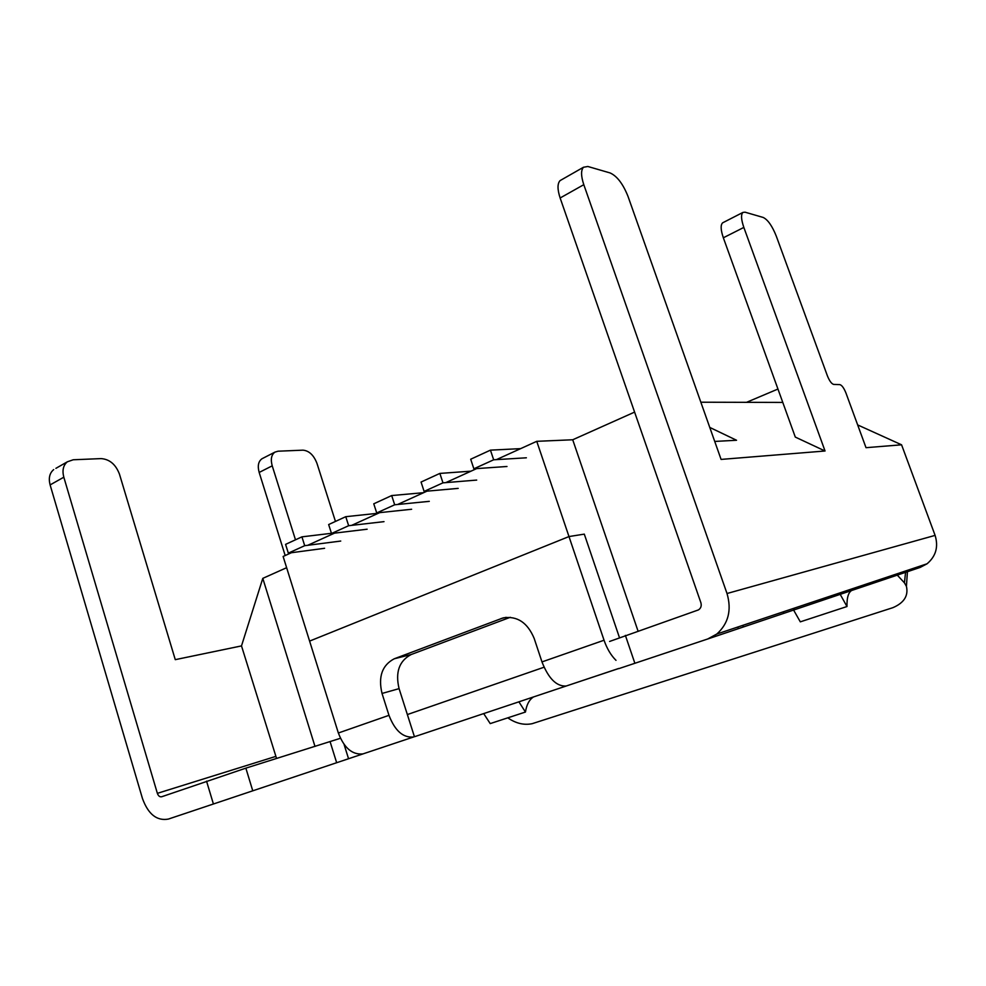 <?xml version="1.0" encoding="UTF-8"?>
<svg xmlns="http://www.w3.org/2000/svg" width="986" height="986" viewBox="0 0 986 986"><rect width="100%" height="100%" fill="white"/><g stroke="black" fill="none" stroke-linecap="round" stroke-linejoin="round"><path stroke-width="1.48" d="M638.016 631.003L572.718 439.768L536.754 441.321L568.984 536.557L309.604 641.097L568.984 536.557L584.304 534.129L619.418 637.498L584.304 534.129L568.984 536.557L604.048 640.234L541.98 661.914C548.487 678.541 556.56 686.576 566.186 686.022L414.44 736.739L399.084 688.635C395.164 672.193 399.219 660.817 411.224 654.507L510.267 617.298M314.99 746.439L262.794 578.363L314.99 746.439M55.906 468.338L67.344 461.805L73.223 459.772L101.102 458.601C109.631 459.242 115.744 464.431 119.466 474.167L175.274 659.659L241.496 645.904L262.794 578.363L286.63 567.702M241.496 645.904L276.561 758.505M615.991 660.337C610.975 655.382 606.994 648.677 604.048 640.234M544.038 667.226L407.354 714.567L544.038 667.226M566.987 685.751L618.752 668.508M291.388 552.727L283.118 556.474L338.358 733.005C344.163 748.066 352.372 755.029 362.984 753.896L413.553 736.998C403.138 738.009 394.955 730.786 388.977 715.331L382.026 693.454C378.057 676.741 382.124 665.18 394.24 658.784L503.254 617.852C517.256 615.757 527.559 622.622 534.178 638.447L541.98 661.914M700.849 402.214L782.785 402.424M363.119 753.859L168.31 819.095C156.848 821.116 148.245 814.276 142.477 798.561L50.113 484.915L63.819 477.199L157.366 793.348L275.451 756.508M825.048 450.996L743.838 227.421L723.342 237.786L795.295 437.081L825.048 450.996L721.086 459.414L628.045 196.497C623.066 183.951 617.088 176.1 610.124 172.957L587.853 166.486L583.478 167.25C580.853 170.233 580.951 176.038 583.798 184.678L727.015 593.51C731.822 610.051 728.42 623.559 716.81 634.035L707.702 638.99L618.801 668.644M340.416 738.292L245.859 768.143L161.692 796.75C159.781 797.119 158.339 795.985 157.366 793.348M583.798 184.678L560.134 197.989L700.873 602.68C701.736 605.872 700.923 608.276 698.433 609.915L609.595 641.455M709.76 427.419L736.542 440.261L714.727 441.432M857.66 424.917L901.574 444.809L866.016 447.681L845.976 393.081C843.942 388.016 841.896 385.193 839.862 384.626L833.651 384.404C831.555 383.825 829.46 380.953 827.377 375.777L776.265 236.085C772.186 225.917 767.835 219.718 763.213 217.462L745.059 212.187L742.963 212.409C740.831 214.455 741.127 219.459 743.838 227.421M518.907 701.847L525.452 712.04L490.215 723.601L483.707 713.605M525.452 712.04C526.598 704.707 529.248 699.703 533.414 697.003M839.48 593.054L846.986 606.526L800.312 621.846L793.471 609.829M846.986 606.526C846.777 597.06 848.638 591.563 852.57 590.035M901.574 444.809L935.098 535.386L727.015 593.51M707.702 638.99L920.135 567.431L927.074 563.782C935.924 556.252 938.598 546.786 935.098 535.386M896.286 574.074L904.433 582.825L906.417 586.325C908.562 595.754 904.063 602.865 892.897 607.672L532.157 723.687C523.96 725.363 515.826 723.416 507.778 717.833M832.406 595.408L832.85 596.666M67.344 461.805C63.227 465.281 62.056 470.408 63.819 477.199M53.7 469.595C49.571 473.07 48.376 478.173 50.113 484.915M335.462 521.434L316.974 463.395C313.782 455.162 309.111 450.75 302.973 450.158L278.052 451.206L274.971 452.106C271.36 454.719 270.447 459.291 272.222 465.836L295.48 539.81M262.757 458.354L261.993 458.749C258.344 461.374 257.408 465.934 259.17 472.442L285.188 555.537M560.134 197.989C557.349 189.435 557.324 183.642 560.048 180.623L561.626 179.723M723.342 237.786C720.667 229.886 720.446 224.894 722.664 222.811L723.157 222.553M746.513 402.337L777.954 389.039M906.43 586.325L907.514 570.315M794.013 608.239L794.457 609.496M536.754 441.321L496.426 459.624M476.669 468.596L445.82 482.61M427 491.151L397.605 504.499M379.672 512.646L351.632 525.365M334.513 533.143L307.743 545.295M572.718 439.768L634.602 412.099M429.292 501.344L394.683 504.783L376.714 512.954L411.63 509.257M394.683 504.783L391.688 495.564L423.623 492.68M376.714 512.954L373.768 503.809L391.688 495.564M384.01 521.643L348.65 525.711L331.506 533.5L367.137 529.211M331.506 533.5L328.658 524.552L345.766 516.689L348.65 525.711M345.766 516.689L378.39 513.225M476.694 480.083L442.96 482.844L424.116 491.41L458.194 488.378M424.116 491.41L421.059 482.055L439.867 473.416L442.96 482.844M439.867 473.416L471 471.172M340.737 541.055L304.699 545.689L288.331 553.134L324.591 548.29M288.331 553.134L285.583 544.371L301.926 536.852L304.699 545.689M301.926 536.852L331.444 533.303M526.376 457.8L493.666 459.796L473.859 468.794L506.989 466.489M473.859 468.794L470.692 459.229L490.436 450.146L493.666 459.796M490.436 450.146L520.657 448.63M382.026 693.454L399.084 688.635M394.24 658.784L411.224 654.507M388.977 715.331L338.358 733.005M501.061 618.542L506.163 617.322M245.859 768.143L252.773 790.858M330.1 741.682L336.657 762.708M206.542 781.146L213.42 804.034M837.262 593.794L837.718 595.051M259.17 472.442L272.222 465.836M625.383 635.391L634.873 663.307M905.715 570.919L904.433 582.825M742.754 625.358L743.234 626.726M783.303 611.813L783.747 613.082M344.077 744.455L348.551 758.727M413.553 736.998L362.984 753.896M618.74 668.459L566.186 686.022M837.669 593.658L838.112 594.915M261.993 458.749L274.971 452.106M583.478 167.25L560.048 180.623M742.963 212.409L722.664 222.811M927.074 563.782L716.81 634.035M737.787 627.022L738.267 628.378"/></g></svg>
